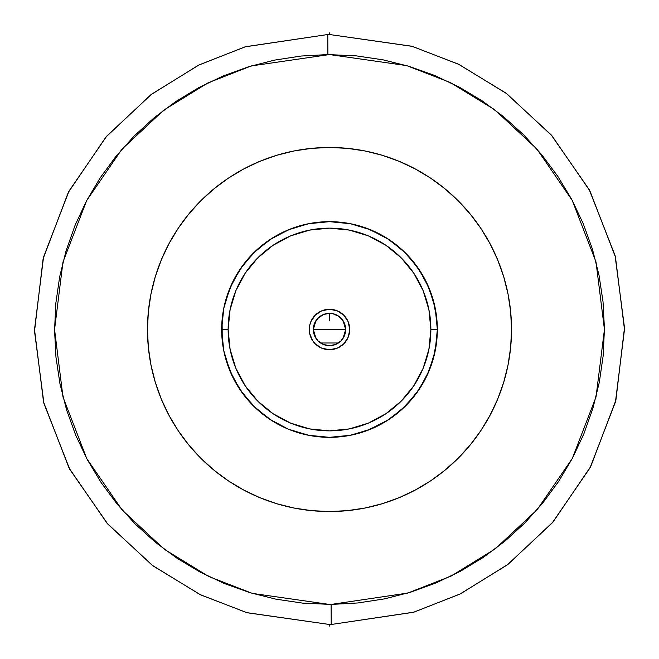 <?xml version="1.0" encoding="UTF-8"?>
<svg xmlns="http://www.w3.org/2000/svg" width="659" height="659" viewBox="0 0 659 659"><rect width="100%" height="100%" fill="white"/><g stroke="black" fill="none" stroke-linecap="round" stroke-linejoin="round"><path stroke-width="0.99" d="M331.872 604.427L329.5 604.435L331.106 604.435L331.222 624.485A294.985 294.985 0 0 1 329.5 624.485L329.5 626.05L329.5 624.485L246.705 612.631L199.974 594.533L152.237 565.282L107.022 523.205L69.071 468.055L43.543 401.941L34.515 329.508L43.527 257.125L68.973 191.135L106.733 136.125L151.677 94.13L199.109 64.895L245.519 46.723L327.778 34.515L245.057 46.855L198.433 65.225L150.862 94.756L105.893 137.097L68.272 192.469L43.123 258.732L34.515 331.213L43.955 403.547L69.788 469.381L107.87 524.169L153.053 565.9L200.649 594.863L247.166 612.763L329.5 624.485A294.985 294.985 0 0 0 331.222 624.485L413.943 612.145L460.567 593.775L508.138 564.244L553.107 521.903L590.728 466.531L615.877 400.268L624.485 327.787L615.045 255.453L589.212 189.619L551.13 134.831L505.947 93.1L458.351 64.137L411.834 46.237L329.5 34.515L329.5 32.95L329.5 34.515A294.985 294.985 0 0 0 327.778 34.515L327.894 54.565L327.778 34.515A294.985 294.985 0 0 1 329.5 34.515L412.295 46.369L459.026 64.467L506.763 93.718L551.978 135.795L589.929 190.945L615.457 257.059L624.485 329.492L615.473 401.875L590.027 467.865L552.267 522.875L507.323 564.87L459.891 594.105L413.481 612.277L331.222 624.485L331.106 604.435L407.773 593.059L451.028 576.114L495.23 548.865L537.118 509.728L572.317 458.458L596.033 396.957L604.435 329.492L596.016 261.985L572.218 200.361L536.854 148.967L494.72 109.74L450.221 82.482L406.669 65.612L329.5 54.565L251.227 65.941L207.972 82.886L163.77 110.135L121.882 149.272L86.683 200.542L62.967 262.043L54.565 329.508L62.984 397.015L86.782 458.639L122.146 510.033L164.28 549.26L208.779 576.518L252.331 593.388L329.5 604.435L332.729 604.418M327.128 54.573L326.271 54.582M348.183 337.235L343.8 343.8L337.235 348.183L329.5 349.723L321.765 348.183L315.2 343.8L312.687 340.736L309.672 333.446L309.672 325.554L310.817 321.765L315.2 315.2L321.765 310.817L329.5 309.277L337.235 310.817L343.8 315.2L348.183 321.765L349.723 329.5A20.223 20.223 0 0 1 329.5 349.723A20.223 20.223 0 0 1 309.277 329.5A20.223 20.223 0 0 1 329.5 309.277A20.223 20.223 0 0 1 349.723 329.5L348.356 336.807M324.335 221.786L329.5 221.663L350.539 223.739L370.77 229.876L389.411 239.835L405.755 253.245L419.165 269.589L429.124 288.23L435.261 308.461L437.337 329.5A107.837 107.837 0 0 1 329.5 437.337A107.837 107.837 0 0 1 221.663 329.5L228.138 329.5A101.362 101.362 0 0 1 329.5 228.138A101.362 101.362 0 0 1 430.862 329.5L437.337 329.5A107.837 107.837 0 0 0 329.5 221.663A107.837 107.837 0 0 0 221.663 329.5A107.837 107.837 0 0 1 329.5 221.663A107.837 107.837 0 0 1 437.337 329.5L435.261 350.539L429.124 370.77L419.165 389.411L405.755 405.755L389.411 419.165L370.77 429.124L350.539 435.261L329.5 437.337L308.461 435.261L288.23 429.124L269.589 419.165L253.245 405.755L239.835 389.411L229.876 370.77L223.739 350.539L221.663 329.5L223.739 308.461L229.876 288.23L239.835 269.589L253.245 253.245L269.589 239.835L288.23 229.876L308.461 223.739L329.5 221.663L316.279 222.478M341.881 222.38L332.128 221.696M343.051 320.661L345.678 329.5A16.178 16.178 0 0 1 329.5 345.678A16.178 16.178 0 0 1 313.322 329.5L345.678 329.5L343.042 338.355M318.215 317.91L324.08 314.261L329.5 313.322L332.293 313.569L337.202 315.274L342.079 319.335M316.304 320.142L317.523 318.635M326.254 313.651L321.79 315.282L317.111 319.104M321.872 315.241L321.444 315.472M326.567 313.593L325.571 313.808M319.178 222.157L319.961 222.083M321.996 221.926L317.045 222.388M342.845 338.635L341.107 340.769M340.785 341.09L338.594 342.878M338.413 343.001L320.587 343.001M320.431 342.894L318.215 341.09M317.902 340.777L316.155 338.644M315.949 338.339L313.322 329.5L315.958 320.645M168.984 243.657A182.024 182.024 0 0 0 147.476 329.5A182.024 182.024 0 0 1 329.5 147.476A182.024 182.024 0 0 1 511.524 329.5A182.024 182.024 0 0 0 490.016 243.657M480.922 228.475A182.024 182.024 0 0 0 430.525 178.078M415.343 168.984A182.024 182.024 0 0 0 243.657 168.984M228.475 178.078A182.024 182.024 0 0 0 178.078 228.475M59.812 382.978L60.051 384.156M66.37 409.198L66.683 410.227M75.472 434.66L75.834 435.533M86.972 459.002L87.416 459.825M155.038 541.995L155.483 542.357M275.964 599.171L302.605 603.117L331.106 604.435L357.994 602.952L384.609 598.858L410.697 592.169L436.011 582.968L460.295 571.328L483.327 557.374L504.885 541.228L524.753 523.057L542.761 503.023L558.708 481.325L572.465 458.178L583.89 433.787L592.869 408.399L599.328 382.253L603.191 355.605L604.435 328.701L603.034 301.806L599.015 275.174L592.408 249.069L583.281 223.731L571.715 199.413L557.819 176.34L541.739 154.733L523.625 134.807L503.649 116.75L481.993 100.736L458.886 86.914L434.528 75.414L409.165 66.361L383.036 59.829L356.395 55.883L327.894 54.565L301.006 56.048L274.391 60.142L248.303 66.831L222.989 76.032L198.705 87.672L175.673 101.626L154.115 117.772L134.247 135.943L116.239 155.977L100.292 177.675L86.535 200.822L75.11 225.213L66.131 250.601L59.672 276.747L55.809 303.395L54.565 330.299L55.966 357.194L59.985 383.826L66.592 409.931L75.719 435.269L87.285 459.587L101.181 482.66L117.261 504.267L135.375 524.193L155.351 542.25L177.007 558.264L200.114 572.086L224.472 583.586L249.835 592.639L276.006 599.179M490.016 415.343A182.024 182.024 0 0 0 511.524 329.5A182.024 182.024 0 0 1 329.5 511.524A182.024 182.024 0 0 1 147.476 329.5A182.024 182.024 0 0 0 168.984 415.343M178.078 430.525A182.024 182.024 0 0 0 228.475 480.922M243.657 490.016A182.024 182.024 0 0 0 415.343 490.016M430.525 480.922A182.024 182.024 0 0 0 480.922 430.525M329.5 329.5L313.322 329.5A16.178 16.178 0 0 1 329.5 313.322A16.178 16.178 0 0 1 345.678 329.5L329.5 329.5M316.328 320.109L317.061 319.154M317.16 319.047L317.893 318.231M318.305 317.827L318.997 317.201M319.03 317.168L319.813 316.542M341.947 319.17L342.672 320.109M511.524 329.5L510.651 311.658L508.031 293.988L503.69 276.656L497.669 259.844L490.032 243.69L480.848 228.368L470.213 214.027L458.211 200.789L444.973 188.787L430.632 178.152L415.31 168.968L399.156 161.331L382.344 155.31L365.012 150.969L347.342 148.349L329.5 147.476L311.658 148.349L293.988 150.969L276.656 155.31L259.844 161.331L243.69 168.968L228.368 178.152L214.027 188.787L200.789 200.789L188.787 214.027L178.152 228.368L168.968 243.69L161.331 259.844L155.31 276.656L150.969 293.988L148.349 311.658L147.476 329.5L148.349 347.342L150.969 365.012L155.31 382.344L161.331 399.156L168.968 415.31L178.152 430.632L188.787 444.973L200.789 458.211L214.027 470.213L228.368 480.848L243.69 490.032L259.844 497.669L276.656 503.69L293.988 508.031L311.658 510.651L329.5 511.524L347.342 510.651L365.012 508.031L382.344 503.69L399.156 497.669L415.31 490.032L430.632 480.848L444.973 470.213L458.211 458.211L470.213 444.973L480.848 430.632L490.032 415.31L497.669 399.156L503.69 382.344L508.031 365.012L510.651 347.342L511.524 329.5M334.648 314.162L334.179 314.013M342.647 320.068L341.897 319.113M340.695 317.827L340.052 317.243M334.665 221.786L329.5 221.663L349.179 223.475M341.947 222.388L339.031 222.083M345.365 326.337A16.178 16.178 0 0 0 332.663 313.635L338.487 316.048L340.942 318.058L344.443 323.314L345.678 329.5A16.178 16.178 0 0 0 345.365 326.353M332.647 313.635A16.178 16.178 0 0 0 326.353 313.635M326.337 313.635A16.178 16.178 0 0 0 313.322 329.5L314.557 323.314L318.058 318.058L323.314 314.557L329.5 313.322L326.394 313.626M339.13 316.501L332.746 313.651M341.486 318.635L341.881 319.088M321.765 348.183L322.193 348.356M337.235 310.817L336.807 310.644M310.817 321.765L310.644 322.193M345.678 329.5L344.443 335.686L340.942 340.942L335.686 344.443L329.5 345.678L323.314 344.443L318.058 340.942L314.557 335.686L313.322 329.5M221.663 329.5A107.837 107.837 0 0 0 329.5 437.337A107.837 107.837 0 0 0 437.337 329.5L430.862 329.5A101.362 101.362 0 0 1 329.5 430.862A101.362 101.362 0 0 1 228.138 329.5L221.663 329.5M228.138 329.5L230.082 349.278L235.848 368.29L245.214 385.82L257.826 401.174L273.18 413.786L290.71 423.152L309.722 428.918L329.5 430.862L349.278 428.918L368.29 423.152L385.82 413.786L401.174 401.174L413.786 385.82L423.152 368.29L428.918 349.278L430.862 329.5L428.918 309.722L423.152 290.71L413.786 273.18L401.174 257.826L385.82 245.214L368.29 235.848L349.278 230.082L329.5 228.138L309.722 230.082L290.71 235.848L273.18 245.214L257.826 257.826L245.214 273.18L235.848 290.71L230.082 309.722L228.138 329.5M329.5 320.562L329.5 313.322M366.371 228.162L383.423 236.111M412.18 260.272L422.913 275.627M430.838 292.621L435.69 310.751M313.635 436.159L309.746 435.508M290.619 430.08L288.873 429.388M272.818 421.233L271.483 420.401M257.908 410.145L256.952 409.28M233.014 377.656L243.262 394.239M233.335 378.299L233.047 377.722M226.07 360.02L233.031 377.698M222.231 340.538L222.108 319.763M222.009 320.917L222.116 319.607M225.683 300.331L232.841 281.698M243.295 264.712L256.73 249.918L243.377 264.605M272.686 237.85L273.123 237.578M293.486 227.857L309.689 223.5M336.733 221.91L349.394 223.516M368.554 228.986L386.322 237.85M402.245 249.893L407.88 255.437M413.251 261.574L415.697 264.704M426.159 281.698L433.293 300.232M436.447 315.702L436.892 319.747M436.859 339.616L436.736 340.843M433.91 356.461L426.719 376.165M424.882 379.815L415.656 394.354M402.863 408.539L402.319 409.041M386.421 421.093L368.529 430.03M316.098 436.497L307.127 434.989M292.514 430.797L290.471 430.03M277.052 423.721L272.735 421.192L256.985 409.313M221.877 336.321L222.289 317.926M225.732 300.166L227.413 294.754M231.334 284.861L233.022 281.327M243.435 264.531L256.829 249.827M270.61 239.168L275.207 236.326M348.792 223.401L349.295 223.5M367.714 228.665L368.439 228.937M385.029 237.059L366.972 228.385M402.089 249.753L415.425 264.341M423.523 276.698L425.912 281.187M433.161 299.787L436.868 319.475M436.868 339.525L436.711 341.09M401.38 409.89L415.524 394.527L412.081 398.852M387.706 420.277L367.434 430.442M350.753 435.22L350.11 435.352M290.504 430.039L289.688 429.717M256.895 409.231L253.517 406.018M244.72 396.141L243.509 394.576M225.716 300.207L232.899 281.574M272.62 237.883L279.408 234.003M287.497 230.18L290.512 228.961M309.31 223.574L314.038 222.775M349.418 223.516L350.333 223.698M359.534 225.93L368.678 229.027M386.528 237.973L402.303 249.95M415.656 264.646L419.412 269.968M426.093 281.566L426.653 282.695M432.691 298.181L433.251 300.084M436.884 319.607L436.983 320.776M436.975 338.298L436.876 339.476M417.485 391.85L415.491 394.568M402.114 409.231L386.372 421.117M368.595 429.998L349.402 435.484M309.623 435.492L290.561 430.063M272.752 421.2L256.804 409.148M243.36 394.37L232.924 377.475M225.74 358.867L224.258 353.018M222.462 342.614L222.099 339.179M222.157 319.187L223.467 309.845M225.757 300.084L225.88 299.631M231.037 285.528L233.121 281.129M243.319 264.679L243.632 264.267M256.367 250.255L257.068 249.613M272.925 237.693L290.627 228.912L297.786 226.432M349.27 223.492L351.025 223.829M400.82 248.616L402.188 249.843M413.868 262.34L415.565 264.531M426.027 281.426L433.177 299.837M436.497 316.048L436.851 319.327M436.892 339.286L433.243 358.933L436.884 339.385M318.379 436.76L309.573 435.484M290.339 429.973L284.103 427.312M272.513 421.052L269.852 419.338M260.659 412.501L256.689 409.041M244.563 395.935L243.336 394.337M232.899 377.426L225.543 358.175M222.124 339.443L222.108 319.681M232.957 281.459L243.501 264.44M257.002 249.67L272.826 237.759M415.607 264.58L426.052 281.467M433.218 300.002L436.876 319.516M426.035 377.566L415.607 394.42M402.237 409.107L386.322 421.15M368.439 430.063L349.328 435.5M309.771 435.517L290.751 430.138M256.944 409.28L243.435 394.477M309.796 223.483L314.944 222.651M435.986 346.502L435.706 348.166M431.143 365.514L430.838 366.363M412.007 398.934L409.486 401.825M398.687 412.221L396.932 413.654M384.634 422.172L383.307 422.954M370.893 429.075L366.313 430.862M348.183 435.706L343.331 436.447"/></g></svg>
